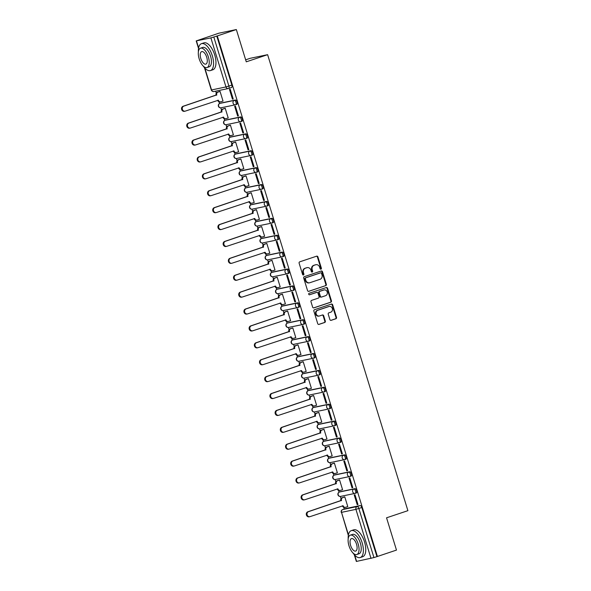 <?xml version="1.0" encoding="UTF-8"?>
<svg xmlns="http://www.w3.org/2000/svg" width="591" height="591" viewBox="0 0 591 591"><rect width="100%" height="100%" fill="white"/><g stroke="black" fill="none" stroke-linecap="round" stroke-linejoin="round"><path stroke-width="0.89" d="M320.965 269.178A0.783 0.694 78.2 0 0 321.393 268.218L317.921 256.922A1.116 0.99 78.2 0 0 316.658 256.169L299.74 261.835A1.116 0.99 78.2 0 0 299.127 263.209L302.599 274.505A0.783 0.694 78.2 0 0 303.914 274.069L303.471 272.606A3.561 3.169 78.2 0 1 305.429 268.196L306.84 267.723A3.561 3.169 78.2 0 1 307.157 267.642A3.561 3.169 78.2 0 1 310.896 270.124L311.339 271.579A0.783 0.694 78.2 0 0 312.654 271.143L312.211 269.681A3.561 3.169 78.2 0 1 314.168 265.27L315.579 264.798A3.561 3.169 78.2 0 1 315.897 264.716A3.561 3.169 78.2 0 1 319.635 267.191L320.078 268.654A0.783 0.694 78.2 0 0 320.965 269.178M320.632 269.193A0.783 0.694 78.2 0 0 320.891 268.321L317.411 257.026A1.116 0.99 78.2 0 0 316.473 256.235M303.153 275.051A0.783 0.694 78.2 0 0 303.412 274.172L302.961 272.71L303.471 272.606M311.893 272.126A0.783 0.694 78.2 0 0 312.151 271.247L311.701 269.784L312.211 269.681M355.324 493.308L356.277 492.99A2.268 1.034 -108.5 0 0 356.329 492.975A2.268 1.034 -108.5 0 0 356.609 490.552A2.268 1.034 -108.5 0 0 354.94 488.661L340.527 491.66A2.268 1.034 -108.5 0 0 340.468 491.675A2.268 1.034 -108.5 0 0 340.416 491.697M350.131 476.412L351.076 476.095A2.268 1.034 -108.5 0 0 351.128 476.08A2.268 1.034 -108.5 0 0 351.409 473.657A2.268 1.034 -108.5 0 0 349.746 471.766L335.326 474.765A2.268 1.034 -108.5 0 0 335.274 474.78A2.268 1.034 -108.5 0 0 335.223 474.802M344.93 459.517L345.875 459.2A2.268 1.034 -108.5 0 0 345.934 459.185A2.268 1.034 -108.5 0 0 346.215 456.762A2.268 1.034 -108.5 0 0 344.546 454.863L330.133 457.87A2.268 1.034 -108.5 0 0 330.074 457.885A2.268 1.034 -108.5 0 0 330.022 457.907M339.736 442.622L340.682 442.304A2.268 1.034 -108.5 0 0 340.734 442.29A2.268 1.034 -108.5 0 0 341.014 439.867A2.268 1.034 -108.5 0 0 339.345 437.968L324.932 440.975A2.268 1.034 -108.5 0 0 324.88 440.989A2.268 1.034 -108.5 0 0 324.828 441.012M334.536 425.727L335.481 425.409A2.268 1.034 -108.5 0 0 335.533 425.394A2.268 1.034 -108.5 0 0 335.814 422.971A2.268 1.034 -108.5 0 0 334.151 421.073L319.731 424.079A2.268 1.034 -108.5 0 0 319.679 424.094A2.268 1.034 -108.5 0 0 319.628 424.109M329.335 408.824L330.288 408.507A2.268 1.034 -108.5 0 0 330.339 408.492A2.268 1.034 -108.5 0 0 330.62 406.076A2.268 1.034 -108.5 0 0 328.951 404.178L314.538 407.177A2.268 1.034 -108.5 0 0 314.478 407.192A2.268 1.034 -108.5 0 0 314.427 407.214M324.141 391.929L325.087 391.611A2.268 1.034 -108.5 0 0 325.139 391.597A2.268 1.034 -108.5 0 0 325.419 389.173A2.268 1.034 -108.5 0 0 323.75 387.282L309.337 390.282A2.268 1.034 -108.5 0 0 309.285 390.296A2.268 1.034 -108.5 0 0 309.233 390.319M318.941 375.034L319.886 374.716A2.268 1.034 -108.5 0 0 319.945 374.701A2.268 1.034 -108.5 0 0 320.219 372.278A2.268 1.034 -108.5 0 0 318.556 370.387L304.136 373.386A2.268 1.034 -108.5 0 0 304.084 373.401A2.268 1.034 -108.5 0 0 304.033 373.423M313.74 358.139L314.693 357.821A2.268 1.034 -108.5 0 0 314.744 357.806A2.268 1.034 -108.5 0 0 315.025 355.383A2.268 1.034 -108.5 0 0 313.356 353.484L298.943 356.491A2.268 1.034 -108.5 0 0 298.883 356.506A2.268 1.034 -108.5 0 0 298.832 356.528M308.546 341.243L309.492 340.926A2.268 1.034 -108.5 0 0 309.544 340.911A2.268 1.034 -108.5 0 0 309.824 338.488A2.268 1.034 -108.5 0 0 308.162 336.589L293.742 339.596A2.268 1.034 -108.5 0 0 293.69 339.611A2.268 1.034 -108.5 0 0 293.638 339.633M303.346 324.348L304.291 324.031A2.268 1.034 -108.5 0 0 304.35 324.016A2.268 1.034 -108.5 0 0 304.631 321.593A2.268 1.034 -108.5 0 0 302.961 319.694L288.548 322.701A2.268 1.034 -108.5 0 0 288.489 322.716A2.268 1.034 -108.5 0 0 288.438 322.73M298.152 307.446L299.098 307.128A2.268 1.034 -108.5 0 0 299.149 307.113A2.268 1.034 -108.5 0 0 299.43 304.697A2.268 1.034 -108.5 0 0 297.761 302.799L283.348 305.798A2.268 1.034 -108.5 0 0 283.296 305.813A2.268 1.034 -108.5 0 0 283.244 305.835M292.951 290.55L293.897 290.233A2.268 1.034 -108.5 0 0 293.949 290.218A2.268 1.034 -108.5 0 0 294.229 287.795A2.268 1.034 -108.5 0 0 292.567 285.904L278.147 288.903A2.268 1.034 -108.5 0 0 278.095 288.918A2.268 1.034 -108.5 0 0 278.043 288.94M287.751 273.655L288.704 273.338A2.268 1.034 -108.5 0 0 288.755 273.323A2.268 1.034 -108.5 0 0 289.036 270.9A2.268 1.034 -108.5 0 0 287.366 269.008L272.953 272.008A2.268 1.034 -108.5 0 0 272.894 272.023A2.268 1.034 -108.5 0 0 272.843 272.045M282.557 256.76L283.503 256.442A2.268 1.034 -108.5 0 0 283.554 256.428A2.268 1.034 -108.5 0 0 283.835 254.004A2.268 1.034 -108.5 0 0 282.166 252.106L267.753 255.113A2.268 1.034 -108.5 0 0 267.701 255.127A2.268 1.034 -108.5 0 0 267.649 255.149M277.356 239.865L278.302 239.547A2.268 1.034 -108.5 0 0 278.361 239.532A2.268 1.034 -108.5 0 0 278.634 237.109A2.268 1.034 -108.5 0 0 276.972 235.211L262.552 238.217A2.268 1.034 -108.5 0 0 262.5 238.232A2.268 1.034 -108.5 0 0 262.448 238.254M272.156 222.97L273.108 222.652A2.268 1.034 -108.5 0 0 273.16 222.637A2.268 1.034 -108.5 0 0 273.441 220.214A2.268 1.034 -108.5 0 0 271.771 218.315L257.358 221.322A2.268 1.034 -108.5 0 0 257.299 221.337A2.268 1.034 -108.5 0 0 257.248 221.352M266.962 206.067L267.908 205.749A2.268 1.034 -108.5 0 0 267.959 205.734A2.268 1.034 -108.5 0 0 268.24 203.319A2.268 1.034 -108.5 0 0 266.578 201.42L252.158 204.42A2.268 1.034 -108.5 0 0 252.106 204.434A2.268 1.034 -108.5 0 0 252.054 204.456M261.761 189.172L262.707 188.854A2.268 1.034 -108.5 0 0 262.766 188.839A2.268 1.034 -108.5 0 0 263.047 186.416A2.268 1.034 -108.5 0 0 261.377 184.525L246.964 187.524A2.268 1.034 -108.5 0 0 246.905 187.539A2.268 1.034 -108.5 0 0 246.853 187.561M256.568 172.276L257.513 171.959A2.268 1.034 -108.5 0 0 257.565 171.944A2.268 1.034 -108.5 0 0 257.846 169.521A2.268 1.034 -108.5 0 0 256.176 167.63L241.763 170.629A2.268 1.034 -108.5 0 0 241.712 170.644A2.268 1.034 -108.5 0 0 241.66 170.666M251.367 155.381L252.313 155.064A2.268 1.034 -108.5 0 0 252.364 155.049A2.268 1.034 -108.5 0 0 252.645 152.626A2.268 1.034 -108.5 0 0 250.983 150.727L236.563 153.734A2.268 1.034 -108.5 0 0 236.511 153.749A2.268 1.034 -108.5 0 0 236.459 153.771M246.166 138.486L247.119 138.168A2.268 1.034 -108.5 0 0 247.171 138.154A2.268 1.034 -108.5 0 0 247.452 135.731A2.268 1.034 -108.5 0 0 245.782 133.832L231.369 136.839A2.268 1.034 -108.5 0 0 231.31 136.853A2.268 1.034 -108.5 0 0 231.258 136.876M240.973 121.591L241.918 121.273A2.268 1.034 -108.5 0 0 241.97 121.258A2.268 1.034 -108.5 0 0 242.251 118.835A2.268 1.034 -108.5 0 0 240.581 116.937L226.168 119.943A2.268 1.034 -108.5 0 0 226.117 119.958A2.268 1.034 -108.5 0 0 226.065 119.973M235.772 104.688L236.718 104.371A2.268 1.034 -108.5 0 0 236.777 104.356A2.268 1.034 -108.5 0 0 237.057 101.94A2.268 1.034 -108.5 0 0 235.388 100.042L220.968 103.041A2.268 1.034 -108.5 0 0 220.916 103.056A2.268 1.034 -108.5 0 0 220.864 103.078M329.889 319.576A1.116 0.99 78.2 0 0 331.159 320.329L335.902 318.741A1.116 0.99 78.2 0 0 336.515 317.36L332.659 304.816A1.116 0.99 78.2 0 0 331.388 304.07L314.471 309.728A1.116 0.99 78.2 0 0 313.858 311.11L317.722 323.654A1.116 0.99 78.2 0 0 318.985 324.4L324.718 322.479A1.116 0.99 78.2 0 0 325.331 321.105L323.683 315.734A1.116 0.99 78.2 0 0 322.413 314.988L319.568 315.941A2.977 2.645 78.2 0 1 317.825 310.253L328.958 306.522A2.977 2.645 78.2 0 1 330.709 312.211L328.855 312.831A1.116 0.99 78.2 0 0 328.241 314.213L329.889 319.576M204.848 68.128L211.556 89.95L225.976 86.943L210.876 37.883L196.205 40.912L218.869 33.192L236.341 29.55L246.27 61.826L267.62 54.682L407.901 510.668L386.551 517.812L396.48 550.088L377.427 556.471L217.289 35.925L213.809 37.026L228.909 86.094A2.268 1.034 71.5 0 1 228.606 88.458A2.268 1.034 71.5 0 1 228.554 88.473A2.268 2.017 78.2 0 1 228.348 88.524A2.268 2.268 0 0 0 228.606 88.458L231.576 87.461A2.268 1.034 71.5 0 1 231.524 87.475L228.658 88.436M236.341 29.55L217.289 35.925M325.73 285.675A1.116 0.99 78.2 0 0 326.343 284.293L322.487 271.749A1.116 0.99 78.2 0 0 321.216 271.003L304.306 276.662A1.116 0.99 78.2 0 0 303.693 278.043L307.549 290.587A1.116 0.99 78.2 0 0 308.812 291.333L325.22 285.778A1.116 0.99 78.2 0 0 325.833 284.404L321.977 271.86A1.116 0.99 78.2 0 0 321.031 271.062M327.569 288.282L331.433 300.826A1.116 0.99 78.2 0 1 330.82 302.208L313.902 307.867A1.116 0.99 78.2 0 1 312.632 307.121L310.984 301.75A1.116 0.99 78.2 0 1 311.597 300.376L318.453 298.078A1.116 0.99 78.2 0 0 319.066 296.697L317.973 293.136A1.116 0.99 78.2 0 0 316.71 292.39L309.566 294.783A0.783 0.694 78.2 0 1 309.108 293.291L326.306 287.536A1.116 0.99 78.2 0 1 327.569 288.282L327.059 288.386L330.923 300.937L331.433 300.826M345.617 508.592A2.268 1.034 71.5 0 1 345.669 508.57A2.268 1.034 71.5 0 1 345.72 508.555L360.141 505.556L357.171 506.546A2.268 1.034 71.5 0 1 358.855 508.504L373.948 557.572L356.351 561.45L354.26 554.654M215.693 91.162L216.284 93.105M218.965 101.815L219.505 103.565M220.812 107.821L221.485 110M224.166 118.71L224.706 120.461M226.013 124.716L226.685 126.895M229.36 135.612L229.899 137.356M231.207 141.611L231.879 143.79M234.561 152.508L235.1 154.258M236.407 158.506L237.08 160.693M239.761 169.403L240.301 171.154M241.608 175.409L242.273 177.588M244.955 186.298L245.494 188.049M246.802 192.304L247.474 194.483M250.156 203.193L250.695 204.944M252.002 209.199L252.675 211.379M255.356 220.088L255.888 221.839M257.203 226.094L257.868 228.274M260.55 236.991L261.089 238.734M262.397 242.99L263.069 245.169M265.751 253.886L266.29 255.637M267.597 259.885L268.27 262.072M270.944 270.781L271.483 272.532M272.791 276.787L273.463 278.967M276.145 287.677L276.684 289.427M277.992 293.683L278.664 295.862M281.346 304.572L281.885 306.323M283.192 310.578L283.857 312.757M286.539 321.467L287.078 323.218M288.386 327.473L289.058 329.652M291.74 338.37L292.279 340.113M293.587 344.368L294.259 346.548M296.941 355.265L297.472 357.016M298.787 361.264L299.452 363.45M302.134 372.16L302.673 373.911M303.981 378.166L304.653 380.345M307.335 389.055L307.874 390.806M309.182 395.061L309.854 397.241M312.528 405.951L313.067 407.701M314.375 411.957L315.047 414.136M317.729 422.846L318.268 424.597M319.576 428.852L320.248 431.031M322.93 439.748L323.469 441.492M324.777 445.747L325.442 447.926M328.123 456.644L328.662 458.394M329.97 462.642L330.642 464.829M333.324 473.539L333.863 475.29M335.171 479.545L335.843 481.724M338.525 490.434L339.057 492.185M340.372 496.44L341.037 498.619M343.718 507.329L344.25 509.05M245.657 59.824L250.148 58.317L267.62 54.682M377.427 556.471L373.948 557.572M210.876 37.883L213.809 37.026M222.511 101.224L223.036 101.113L220.037 91.369L219.291 91.59M232.455 99.155L233.223 98.993L230.224 89.248L229.456 89.404L232.455 99.155L233.194 98.904M237.656 116.05L238.417 115.888L235.417 106.144L234.657 106.299L237.656 116.05L238.395 115.806M227.705 118.119L228.229 118.015L225.23 108.264L224.484 108.485M242.857 132.945L243.618 132.79L240.618 123.039L239.857 123.201L242.857 132.945L243.588 132.702M232.906 135.021L233.43 134.911L230.431 125.159L229.685 125.381M248.05 149.841L248.818 149.686L245.819 139.934L245.051 140.097L248.05 149.841L248.789 149.597M238.107 151.917L238.631 151.806L235.632 142.054L234.886 142.276M253.251 166.736L254.012 166.581L251.012 156.829L250.252 156.992L253.251 166.736L253.99 166.492M243.3 168.812L243.824 168.701L240.825 158.957L240.079 159.171M258.444 183.638L259.213 183.476L256.213 173.732L255.452 173.887L258.444 183.638L259.183 183.387M248.501 185.707L249.025 185.596L246.026 175.852L245.28 176.066M263.645 200.534L264.413 200.371L261.414 190.627L260.646 190.782L263.645 200.534L264.384 200.283M253.702 202.602L254.219 202.491L251.219 192.747L250.481 192.969M268.846 217.429L269.607 217.266L266.607 207.522L265.847 207.677L268.846 217.429L269.585 217.185M258.895 219.497L259.419 219.394L256.42 209.642L255.674 209.864M274.039 234.324L274.808 234.169L271.808 224.417L271.04 224.58L274.039 234.324L274.778 234.08M264.096 236.4L264.62 236.289L261.621 226.538L260.875 226.759M279.24 251.219L280.001 251.064L277.002 241.313L276.241 241.475L279.24 251.219L279.979 250.976M269.289 253.295L269.814 253.184L266.814 243.433L266.068 243.655M284.441 268.115L285.202 267.959L282.202 258.208L281.442 258.37L284.441 268.115L285.172 267.871M274.49 270.19L275.014 270.08L272.015 260.335L271.269 260.55M289.634 285.017L290.403 284.855L287.403 275.111L286.635 275.266L289.634 285.017L290.373 284.766M279.691 287.086L280.215 286.975L277.216 277.231L276.47 277.445M294.835 301.912L295.596 301.75L292.597 292.006L291.836 292.161L294.835 301.912L295.574 301.661M284.884 303.981L285.409 303.87L282.409 294.126L281.663 294.348M300.029 318.808L300.797 318.645L297.798 308.901L297.037 309.056L300.029 318.808L300.767 318.564M290.085 320.876L290.609 320.773L287.61 311.021L286.864 311.243M305.229 335.703L305.998 335.548L302.998 325.796L302.23 325.959L305.229 335.703L305.968 335.459M295.286 337.779L295.803 337.668L292.804 327.916L292.065 328.138M310.43 352.598L311.191 352.443L308.192 342.691L307.431 342.854L310.43 352.598L311.161 352.354M300.479 354.674L301.004 354.563L298.004 344.812L297.258 345.033M315.624 369.493L316.392 369.338L313.393 359.587L312.624 359.749L315.624 369.493L316.362 369.249M305.68 371.569L306.204 371.458L303.205 361.714L302.459 361.928M320.824 386.396L321.585 386.233L318.586 376.489L317.825 376.644L320.824 386.396L321.563 386.145M310.873 388.464L311.398 388.353L308.399 378.609L307.652 378.824M326.025 403.291L326.786 403.128L323.787 393.384L323.026 393.54L326.025 403.291L326.757 403.04M316.074 405.36L316.599 405.249L313.599 395.505L312.853 395.726M331.219 420.186L331.987 420.024L328.988 410.28L328.219 410.435L331.219 420.186L331.957 419.942M321.275 422.255L321.8 422.151L318.8 412.4L318.054 412.621M336.419 437.081L337.18 436.926L334.181 427.175L333.42 427.337L336.419 437.081L337.158 436.838M326.468 439.157L326.993 439.047L323.994 429.295L323.247 429.517M341.613 453.977L342.381 453.822L339.382 444.07L338.621 444.233L341.613 453.977L342.352 453.733M331.669 456.053L332.194 455.942L329.194 446.19L328.448 446.412M346.814 470.872L347.582 470.717L344.583 460.965L343.814 461.128L346.814 470.872L347.552 470.628M336.87 472.948L337.387 472.837L334.388 463.093L333.649 463.307M352.014 487.774L352.775 487.612L349.776 477.868L349.015 478.023L352.014 487.774L352.746 487.523M342.063 489.843L342.588 489.732L339.589 479.988L338.842 480.202M357.208 504.67L357.976 504.507L354.977 494.763L354.208 494.918L357.208 504.67L357.947 504.418M347.264 506.738L347.789 506.627L344.789 496.883L344.043 497.105M376.918 556.574L361.825 507.506A2.268 1.034 -108.5 0 0 360.141 505.556M216.779 36.036L231.871 85.097A2.268 1.034 71.5 0 1 231.576 87.461M315.897 264.716L315.387 264.82A3.561 3.169 78.2 0 0 315.069 264.908L315.579 264.798M311.701 269.784A3.561 3.169 78.2 0 1 313.658 265.374L315.069 264.908M307.157 267.642L306.648 267.745A3.561 3.169 78.2 0 0 306.33 267.834L306.84 267.723M302.961 272.71A3.561 3.169 78.2 0 1 304.919 268.307L306.33 267.834M308.487 291.378L325.22 285.778M321.526 273.36A0.783 0.694 78.2 0 0 320.64 272.835L305.791 277.807A0.783 0.694 78.2 0 0 305.362 278.775L305.843 280.311A3.561 3.169 78.2 0 0 309.573 282.793A3.561 3.169 78.2 0 0 309.891 282.712L320.041 279.314A3.561 3.169 78.2 0 0 322.006 274.904L321.526 273.36M320.278 272.916A0.783 0.694 78.2 0 0 320.13 272.946L320.64 272.835M309.573 282.793L309.063 282.904A3.561 3.169 78.2 0 1 305.333 280.422L304.853 278.878A0.783 0.694 78.2 0 1 305.281 277.91L320.13 272.946M313.577 307.911L330.31 302.311A1.116 0.99 78.2 0 0 330.923 300.937M316.399 292.456A1.116 0.99 78.2 0 0 316.2 292.493L309.292 294.806M325.575 295.692A2.977 2.645 78.2 0 0 323.824 290.004L319.901 291.319A1.116 0.99 78.2 0 0 319.288 292.7L320.381 296.261A1.116 0.99 78.2 0 0 321.652 297.007L325.575 295.692M324.09 289.93L323.58 290.041A2.977 2.645 78.2 0 0 323.314 290.115L323.824 290.004M321.445 297.051L321.142 297.11A1.116 0.99 78.2 0 1 319.871 296.364L318.778 292.804A1.116 0.99 78.2 0 1 319.391 291.422L323.314 290.115M327.059 288.386A1.116 0.99 78.2 0 0 326.121 287.595M329.224 306.448L328.714 306.559A2.977 2.645 78.2 0 0 328.448 306.626L328.958 306.522M319.303 316.008L318.793 316.119A2.977 2.645 78.2 0 1 317.315 310.356L328.448 306.626M318.66 324.444L324.208 322.59A1.116 0.99 78.2 0 0 324.821 321.209L323.174 315.838A1.116 0.99 78.2 0 0 322.228 315.047M330.834 320.374L335.392 318.845A1.116 0.99 78.2 0 0 336.006 317.463L332.149 304.919A1.116 0.99 78.2 0 0 331.204 304.129M220.295 101.881A2.268 2.017 -101.8 0 1 217.71 100.359L217.687 100.271M220.051 91.413L217.99 92.107A2.268 2.017 78.2 0 0 216.742 94.915L183.764 106.136A2.608 2.32 78.2 0 0 185.293 111.115L218.375 100.219A2.268 2.017 78.2 0 0 220.953 101.748L223.014 101.054M184.636 111.256A2.608 2.32 -101.8 0 1 183.099 106.269L216.077 95.048A2.268 2.017 -101.8 0 1 217.325 92.24L217.99 92.107M219.793 91.42L217.325 92.24M216.129 95.21L216.794 95.077M225.489 118.776A2.268 2.017 -101.8 0 1 222.91 117.254L222.881 117.166M225.245 108.316L223.191 109.003A2.268 2.017 78.2 0 0 221.943 111.81L188.957 123.031A2.608 2.32 78.2 0 0 190.494 128.011L223.575 117.114A2.268 2.017 78.2 0 0 226.154 118.643L228.215 117.949M189.829 128.151A2.608 2.32 -101.8 0 1 188.3 123.164L221.278 111.95A2.268 2.017 -101.8 0 1 222.526 109.143L223.191 109.003M224.994 108.316L222.526 109.143M221.33 112.113L221.987 111.972M230.689 135.679A2.268 2.017 -101.8 0 1 228.111 134.15L228.082 134.061M230.446 125.211L228.385 125.898A2.268 2.017 78.2 0 0 227.136 128.705L194.158 139.927A2.608 2.32 78.2 0 0 195.687 144.906L228.769 134.017A2.268 2.017 78.2 0 0 231.354 135.538L233.408 134.851M195.03 145.046A2.608 2.32 -101.8 0 1 193.493 140.067L226.479 128.845A2.268 2.017 -101.8 0 1 227.727 126.038L228.385 125.898M230.187 125.211L227.727 126.038M226.523 129.008L227.188 128.868M203.119 65.956A14.184 6.471 -108.5 0 0 210.462 70.58A14.184 6.471 -108.5 0 0 212.332 55.805A14.184 6.471 -108.5 0 0 201.457 43.682A14.184 6.471 -108.5 0 0 198.377 51.801M210.462 70.58L212.856 69.775A14.184 6.471 -108.5 0 0 214.725 55.007A14.184 6.471 -108.5 0 0 203.851 42.884L201.457 43.682M200.519 48.189L202.72 47.45A10.21 4.654 71.5 0 1 210.551 56.175A10.21 4.654 71.5 0 1 209.207 66.813L207.005 67.551A10.21 4.654 -108.5 0 0 208.342 56.913A10.21 4.654 -108.5 0 0 200.519 48.189A10.21 4.654 -108.5 0 0 199.174 58.827A10.21 4.654 -108.5 0 0 207.005 67.551M206.717 57.253A6.582 2.999 -108.5 0 0 201.671 51.631A6.582 2.999 -108.5 0 0 200.807 58.487A6.582 2.999 -108.5 0 0 205.853 64.109A6.582 2.999 -108.5 0 0 206.717 57.253M352.923 552.917A14.184 6.471 -108.5 0 0 360.274 557.542A14.184 6.471 -108.5 0 0 362.143 542.767A14.184 6.471 -108.5 0 0 351.268 530.652A14.184 6.471 -108.5 0 0 348.188 538.763M360.274 557.542L362.667 556.744A14.184 6.471 -108.5 0 0 364.536 541.969A14.184 6.471 -108.5 0 0 353.662 529.846L351.268 530.652M350.33 535.15L352.531 534.412A10.21 4.654 71.5 0 1 360.355 543.144A10.21 4.654 71.5 0 1 359.018 553.782L356.809 554.513A10.21 4.654 -108.5 0 0 358.153 543.875A10.21 4.654 -108.5 0 0 350.33 535.15A10.21 4.654 -108.5 0 0 348.986 545.788A10.21 4.654 -108.5 0 0 356.809 554.513M356.528 544.215A6.582 2.999 -108.5 0 0 351.482 538.593A6.582 2.999 -108.5 0 0 350.618 545.449A6.582 2.999 -108.5 0 0 355.656 551.071A6.582 2.999 -108.5 0 0 356.528 544.215M235.89 152.574A2.268 2.017 -101.8 0 1 233.305 151.045L233.282 150.964M235.646 142.106L233.585 142.793A2.268 2.017 78.2 0 0 232.337 145.6L199.359 156.822A2.608 2.32 78.2 0 0 200.888 161.808L233.97 150.912A2.268 2.017 78.2 0 0 236.548 152.434L238.609 151.747M200.223 161.941A2.608 2.32 -101.8 0 1 198.694 156.962L231.672 145.741A2.268 2.017 -101.8 0 1 232.92 142.933L233.585 142.793M235.388 142.106L232.92 142.933M231.724 145.903L232.389 145.763M241.084 169.469A2.268 2.017 -101.8 0 1 238.505 167.947L238.476 167.859M240.84 159.001L238.779 159.688A2.268 2.017 78.2 0 0 237.53 162.495L204.552 173.717A2.608 2.32 78.2 0 0 206.089 178.704L239.163 167.807A2.268 2.017 78.2 0 0 241.749 169.329L243.81 168.642M205.424 178.837A2.608 2.32 -101.8 0 1 203.895 173.857L236.873 162.636A2.268 2.017 -101.8 0 1 238.121 159.829L238.779 159.688M240.589 159.001L238.121 159.829M236.925 162.798L237.582 162.658M246.284 186.364A2.268 2.017 -101.8 0 1 243.699 184.843L243.677 184.754M246.041 175.896L243.98 176.591A2.268 2.017 78.2 0 0 242.731 179.398L209.753 190.612A2.608 2.32 78.2 0 0 211.282 195.599L244.364 184.702A2.268 2.017 78.2 0 0 246.942 186.224L249.003 185.537M210.625 195.739A2.608 2.32 -101.8 0 1 209.088 190.753L242.066 179.531A2.268 2.017 -101.8 0 1 243.315 176.724L243.98 176.591M245.782 175.904L243.315 176.724M242.118 179.694L242.783 179.561M251.478 203.26A2.268 2.017 -101.8 0 1 248.9 201.738L248.87 201.649M251.234 192.792L249.18 193.486A2.268 2.017 78.2 0 0 247.932 196.293L214.947 207.515A2.608 2.32 78.2 0 0 216.483 212.494L249.565 201.597A2.268 2.017 78.2 0 0 252.143 203.127L254.204 202.432M215.818 212.634A2.608 2.32 -101.8 0 1 214.289 207.648L247.267 196.426A2.268 2.017 -101.8 0 1 248.516 193.619L249.18 193.486M250.983 192.799L248.516 193.619M247.319 196.589L247.976 196.456M256.679 220.155A2.268 2.017 -101.8 0 1 254.1 218.633L254.071 218.544M256.435 209.694L254.374 210.381A2.268 2.017 78.2 0 0 253.125 213.188L220.148 224.41A2.608 2.32 78.2 0 0 221.684 229.389L254.758 218.493A2.268 2.017 78.2 0 0 257.344 220.022L259.405 219.327M221.019 229.53A2.608 2.32 -101.8 0 1 219.483 224.543L252.468 213.329A2.268 2.017 -101.8 0 1 253.716 210.522L254.374 210.381M256.176 209.694L253.716 210.522M252.512 213.491L253.177 213.351M261.879 237.057A2.268 2.017 -101.8 0 1 259.294 235.528L259.272 235.44M261.636 226.589L259.575 227.276A2.268 2.017 78.2 0 0 258.326 230.084L225.348 241.305A2.608 2.32 78.2 0 0 226.878 246.284L259.959 235.395A2.268 2.017 78.2 0 0 262.537 236.917L264.598 236.23M226.22 246.425A2.608 2.32 -101.8 0 1 224.683 241.446L257.661 230.224A2.268 2.017 -101.8 0 1 258.91 227.417L259.575 227.276M261.377 226.589L258.91 227.417M257.713 230.387L258.378 230.246M267.073 253.953A2.268 2.017 -101.8 0 1 264.495 252.423L264.465 252.342M266.829 243.485L264.775 244.172A2.268 2.017 78.2 0 0 263.527 246.979L230.542 258.201A2.608 2.32 78.2 0 0 232.078 263.187L265.16 252.291A2.268 2.017 78.2 0 0 267.738 253.812L269.799 253.125M231.413 263.32A2.608 2.32 -101.8 0 1 229.884 258.341L262.862 247.119A2.268 2.017 -101.8 0 1 264.111 244.312L264.775 244.172M266.578 243.485L264.111 244.312M262.914 247.282L263.571 247.141M272.274 270.848A2.268 2.017 -101.8 0 1 269.695 269.326L269.666 269.237M272.03 260.38L269.969 261.067A2.268 2.017 78.2 0 0 268.72 263.874L235.743 275.096A2.608 2.32 78.2 0 0 237.272 280.082L270.353 269.186A2.268 2.017 78.2 0 0 272.939 270.708L274.992 270.021M236.614 280.215A2.608 2.32 -101.8 0 1 235.078 275.236L268.063 264.014A2.268 2.017 -101.8 0 1 269.311 261.207L269.969 261.067M271.771 260.38L269.311 261.207M268.107 264.177L268.772 264.037M277.475 287.743A2.268 2.017 -101.8 0 1 274.889 286.221L274.867 286.133M277.231 277.275L275.17 277.969A2.268 2.017 78.2 0 0 273.921 280.777L240.943 291.991A2.608 2.32 78.2 0 0 242.473 296.978L275.554 286.081A2.268 2.017 78.2 0 0 278.132 287.603L280.193 286.916M241.808 297.118A2.608 2.32 -101.8 0 1 240.278 292.131L273.256 280.91A2.268 2.017 -101.8 0 1 274.505 278.102L275.17 277.969M276.972 277.282L274.505 278.102M273.308 281.072L273.973 280.939M282.668 304.638A2.268 2.017 -101.8 0 1 280.09 303.117L280.06 303.028M282.424 294.17L280.363 294.865A2.268 2.017 78.2 0 0 279.115 297.672L246.137 308.894A2.608 2.32 78.2 0 0 247.673 313.873L280.747 302.976A2.268 2.017 78.2 0 0 283.333 304.505L285.394 303.811M247.008 314.013A2.608 2.32 -101.8 0 1 245.479 309.027L278.457 297.805A2.268 2.017 -101.8 0 1 279.706 294.998L280.363 294.865M282.173 294.178L279.706 294.998M278.509 297.967L279.166 297.834M287.869 321.534A2.268 2.017 -101.8 0 1 285.283 320.012L285.261 319.923M287.625 311.073L285.564 311.76A2.268 2.017 78.2 0 0 284.315 314.567L251.338 325.789A2.608 2.32 78.2 0 0 252.867 330.768L285.948 319.871A2.268 2.017 78.2 0 0 288.526 321.401L290.587 320.706M252.209 330.908A2.608 2.32 -101.8 0 1 250.673 325.922L283.65 314.707A2.268 2.017 -101.8 0 1 284.899 311.9L285.564 311.76M287.366 311.073L284.899 311.9M283.702 314.87L284.367 314.73M293.062 338.436A2.268 2.017 -101.8 0 1 290.484 336.907L290.454 336.818M292.818 327.968L290.765 328.655A2.268 2.017 78.2 0 0 289.516 331.462L256.531 342.684A2.608 2.32 78.2 0 0 258.068 347.663L291.149 336.774A2.268 2.017 78.2 0 0 293.727 338.296L295.788 337.609M257.403 347.804A2.608 2.32 -101.8 0 1 255.873 342.824L288.851 331.603A2.268 2.017 -101.8 0 1 290.1 328.795L290.765 328.655M292.567 327.968L290.1 328.795M288.903 331.765L289.56 331.625M298.263 355.331A2.268 2.017 -101.8 0 1 295.685 353.802L295.655 353.721M298.019 344.863L295.958 345.55A2.268 2.017 78.2 0 0 294.71 348.358L261.732 359.579A2.608 2.32 78.2 0 0 263.268 364.566L296.342 353.669A2.268 2.017 78.2 0 0 298.928 355.191L300.989 354.504M262.603 364.699A2.608 2.32 -101.8 0 1 261.067 359.72L294.052 348.498A2.268 2.017 -101.8 0 1 295.301 345.691L295.958 345.55M297.761 344.863L295.301 345.691M294.096 348.66L294.761 348.52M303.464 372.227A2.268 2.017 -101.8 0 1 300.878 370.705L300.856 370.616M303.22 361.758L301.159 362.446A2.268 2.017 78.2 0 0 299.91 365.253L266.933 376.474A2.608 2.32 78.2 0 0 268.462 381.461L301.543 370.564A2.268 2.017 78.2 0 0 304.121 372.086L306.182 371.399M267.804 381.594A2.608 2.32 -101.8 0 1 266.268 376.615L299.245 365.393A2.268 2.017 -101.8 0 1 300.494 362.586L301.159 362.446M302.961 361.758L300.494 362.586M299.297 365.556L299.962 365.415M308.657 389.122A2.268 2.017 -101.8 0 1 306.079 387.6L306.049 387.511M308.413 378.654L306.36 379.348A2.268 2.017 78.2 0 0 305.111 382.155L272.126 393.37A2.608 2.32 78.2 0 0 273.663 398.356L306.744 387.46A2.268 2.017 78.2 0 0 309.322 388.981L311.383 388.294M272.998 398.497A2.608 2.32 -101.8 0 1 271.468 393.51L304.446 382.288A2.268 2.017 -101.8 0 1 305.695 379.481L306.36 379.348M308.162 378.661L305.695 379.481M304.498 382.451L305.155 382.318M313.858 406.017A2.268 2.017 -101.8 0 1 311.28 404.495L311.25 404.407M313.614 395.549L311.553 396.243A2.268 2.017 78.2 0 0 310.305 399.051L277.327 410.272A2.608 2.32 78.2 0 0 278.856 415.251L311.937 404.355A2.268 2.017 78.2 0 0 314.523 405.884L316.577 405.19M278.198 415.392A2.608 2.32 -101.8 0 1 276.662 410.405L309.647 399.184A2.268 2.017 -101.8 0 1 310.896 396.376L311.553 396.243M313.356 395.556L310.896 396.376M309.691 399.346L310.356 399.213M319.059 422.912A2.268 2.017 -101.8 0 1 316.473 421.39L316.451 421.302M318.815 412.452L316.754 413.139A2.268 2.017 78.2 0 0 315.505 415.946L282.528 427.167A2.608 2.32 78.2 0 0 284.057 432.147L317.138 421.25A2.268 2.017 78.2 0 0 319.716 422.779L321.777 422.085M283.392 432.287A2.608 2.32 -101.8 0 1 281.863 427.3L314.84 416.086A2.268 2.017 -101.8 0 1 316.089 413.279L316.754 413.139M318.556 412.452L316.089 413.279M314.892 416.249L315.557 416.108M324.252 439.815A2.268 2.017 -101.8 0 1 321.674 438.286L321.644 438.197M324.008 429.347L321.947 430.034A2.268 2.017 78.2 0 0 320.699 432.841L287.721 444.063A2.608 2.32 78.2 0 0 289.258 449.042L322.331 438.153A2.268 2.017 78.2 0 0 324.917 439.674L326.978 438.987M288.593 449.182A2.608 2.32 -101.8 0 1 287.063 444.203L320.041 432.981A2.268 2.017 -101.8 0 1 321.29 430.174L321.947 430.034M323.757 429.347L321.29 430.174M320.093 433.144L320.75 433.004M329.453 456.71A2.268 2.017 -101.8 0 1 326.867 455.181L326.845 455.1M329.209 446.242L327.148 446.929A2.268 2.017 78.2 0 0 325.9 449.736L292.922 460.958A2.608 2.32 78.2 0 0 294.451 465.944L327.532 455.048A2.268 2.017 78.2 0 0 330.11 456.57L332.172 455.883M293.793 466.077A2.608 2.32 -101.8 0 1 292.257 461.098L325.235 449.877A2.268 2.017 -101.8 0 1 326.483 447.069L327.148 446.929M328.951 446.242L326.483 447.069M325.286 450.039L325.951 449.899M334.646 473.605A2.268 2.017 -101.8 0 1 332.068 472.083L332.039 471.995M334.403 463.137L332.349 463.824A2.268 2.017 78.2 0 0 331.1 466.631L298.115 477.853A2.608 2.32 78.2 0 0 299.652 482.84L332.733 471.943A2.268 2.017 78.2 0 0 335.311 473.465L337.372 472.778M298.987 482.973A2.608 2.32 -101.8 0 1 297.458 477.993L330.435 466.772A2.268 2.017 -101.8 0 1 331.684 463.965L332.349 463.824M334.151 463.137L331.684 463.965M330.487 466.934L331.145 466.794M339.847 490.5A2.268 2.017 -101.8 0 1 337.269 488.979L337.239 488.89M339.603 480.032L337.542 480.727A2.268 2.017 78.2 0 0 336.294 483.534L303.316 494.748A2.608 2.32 78.2 0 0 304.853 499.735L337.926 488.838A2.268 2.017 78.2 0 0 340.512 490.36L342.573 489.673M304.188 499.875A2.608 2.32 -101.8 0 1 302.651 494.889L335.636 483.667A2.268 2.017 -101.8 0 1 336.885 480.86L337.542 480.727M339.345 480.04L336.885 480.86M335.681 483.83L336.345 483.697M345.048 507.396A2.268 2.017 -101.8 0 1 342.462 505.874L342.44 505.785M344.804 496.928L342.743 497.622A2.268 2.017 78.2 0 0 341.495 500.429L308.517 511.651A2.608 2.32 78.2 0 0 310.046 516.63L343.127 505.733A2.268 2.017 78.2 0 0 345.705 507.263L347.767 506.568M309.389 516.77A2.608 2.32 -101.8 0 1 307.852 511.784L340.83 500.562A2.268 2.017 -101.8 0 1 342.078 497.755L342.743 497.622M344.546 496.935L342.078 497.755M340.881 500.725L341.546 500.592M320.891 268.321L321.393 268.218M303.412 274.172L303.914 274.069M312.151 271.247L312.654 271.143M339.33 492.067A2.268 1.034 71.5 0 1 339.419 492.03A2.268 1.034 71.5 0 1 339.47 492.015L353.891 489.016A2.268 1.034 71.5 0 1 355.553 490.907A2.268 1.034 71.5 0 1 355.272 493.33A2.268 1.034 71.5 0 1 355.221 493.345A2.268 2.017 -101.8 0 1 353.891 489.016L354.94 488.661M340.527 491.66L339.47 492.015A2.268 2.017 78.2 0 0 338.222 494.822A2.268 2.017 -101.8 0 0 340.808 496.344M334.129 475.171A2.268 1.034 71.5 0 1 334.218 475.134A2.268 1.034 71.5 0 1 334.277 475.12L348.69 472.113A2.268 1.034 71.5 0 1 350.36 474.012A2.268 1.034 71.5 0 1 350.079 476.435A2.268 1.034 71.5 0 1 350.02 476.449A2.268 2.017 -101.8 0 1 348.69 472.113L349.746 471.766M335.326 474.765L334.277 475.12A2.268 2.017 78.2 0 0 333.029 477.927A2.268 2.017 -101.8 0 0 335.607 479.449M328.936 458.276A2.268 1.034 71.5 0 1 329.024 458.239A2.268 1.034 71.5 0 1 329.076 458.224L343.489 455.218A2.268 1.034 71.5 0 1 345.159 457.116A2.268 1.034 71.5 0 1 344.878 459.539A2.268 1.034 71.5 0 1 344.826 459.554A2.268 2.017 -101.8 0 1 343.489 455.218L344.546 454.863M330.133 457.87L329.076 458.224A2.268 2.017 78.2 0 0 327.828 461.032A2.268 2.017 -101.8 0 0 330.406 462.554M323.735 441.381A2.268 1.034 71.5 0 1 323.824 441.337A2.268 1.034 71.5 0 1 323.875 441.322L338.296 438.323A2.268 1.034 71.5 0 1 339.958 440.221A2.268 1.034 71.5 0 1 339.685 442.644A2.268 1.034 71.5 0 1 339.626 442.652A2.268 2.017 -101.8 0 1 338.296 438.323L339.345 437.968M324.932 440.975L323.875 441.322A2.268 2.017 78.2 0 0 322.627 444.129A2.268 2.017 -101.8 0 0 325.213 445.658M318.542 424.486A2.268 1.034 71.5 0 1 318.623 424.441A2.268 1.034 71.5 0 1 318.682 424.427L333.095 421.427A2.268 1.034 71.5 0 1 334.765 423.319A2.268 1.034 71.5 0 1 334.484 425.742A2.268 1.034 71.5 0 1 334.432 425.756A2.268 2.017 -101.8 0 1 333.095 421.427L334.151 421.073M319.731 424.079L318.682 424.427A2.268 2.017 78.2 0 0 317.433 427.234A2.268 2.017 -101.8 0 0 320.012 428.763M313.341 407.583A2.268 1.034 71.5 0 1 313.429 407.546A2.268 1.034 71.5 0 1 313.481 407.531L327.902 404.532A2.268 1.034 71.5 0 1 329.564 406.423A2.268 1.034 71.5 0 1 329.283 408.846A2.268 1.034 71.5 0 1 329.231 408.861A2.268 2.017 -101.8 0 1 327.902 404.532L328.951 404.178M314.538 407.177L313.481 407.531A2.268 2.017 78.2 0 0 312.233 410.339A2.268 2.017 -101.8 0 0 314.818 411.868M308.14 390.688A2.268 1.034 71.5 0 1 308.229 390.651A2.268 1.034 71.5 0 1 308.28 390.636L322.701 387.637A2.268 1.034 71.5 0 1 324.37 389.528A2.268 1.034 71.5 0 1 324.09 391.951A2.268 1.034 71.5 0 1 324.031 391.966A2.268 2.017 -101.8 0 1 322.701 387.637L323.75 387.282M309.337 390.282L308.28 390.636A2.268 2.017 78.2 0 0 307.032 393.443A2.268 2.017 -101.8 0 0 309.618 394.965M302.947 373.793A2.268 1.034 71.5 0 1 303.035 373.756A2.268 1.034 71.5 0 1 303.087 373.741L317.5 370.734A2.268 1.034 71.5 0 1 319.17 372.633A2.268 1.034 71.5 0 1 318.889 375.056A2.268 1.034 71.5 0 1 318.837 375.071A2.268 2.017 -101.8 0 1 317.5 370.734L318.556 370.387M304.136 373.386L303.087 373.741A2.268 2.017 78.2 0 0 301.838 376.548A2.268 2.017 -101.8 0 0 304.417 378.07M297.746 356.898A2.268 1.034 71.5 0 1 297.834 356.861A2.268 1.034 71.5 0 1 297.886 356.846L312.307 353.839A2.268 1.034 71.5 0 1 313.969 355.738A2.268 1.034 71.5 0 1 313.688 358.161A2.268 1.034 71.5 0 1 313.636 358.176A2.268 2.017 -101.8 0 1 312.307 353.839L313.356 353.484M298.943 356.491L297.886 356.846A2.268 2.017 78.2 0 0 296.638 359.653A2.268 2.017 -101.8 0 0 299.223 361.175M292.545 340.002A2.268 1.034 71.5 0 1 292.634 339.958A2.268 1.034 71.5 0 1 292.693 339.943L307.106 336.944A2.268 1.034 71.5 0 1 308.775 338.842A2.268 1.034 71.5 0 1 308.495 341.266A2.268 1.034 71.5 0 1 308.436 341.273A2.268 2.017 -101.8 0 1 307.106 336.944L308.162 336.589M293.742 339.596L292.693 339.943A2.268 2.017 78.2 0 0 291.444 342.75A2.268 2.017 -101.8 0 0 294.022 344.28M287.352 323.107A2.268 1.034 71.5 0 1 287.44 323.063A2.268 1.034 71.5 0 1 287.492 323.048L301.905 320.049A2.268 1.034 71.5 0 1 303.575 321.94A2.268 1.034 71.5 0 1 303.294 324.363A2.268 1.034 71.5 0 1 303.242 324.378A2.268 2.017 -101.8 0 1 301.905 320.049L302.961 319.694M288.548 322.701L287.492 323.048A2.268 2.017 78.2 0 0 286.243 325.855A2.268 2.017 -101.8 0 0 288.822 327.384M282.151 306.204A2.268 1.034 71.5 0 1 282.239 306.168A2.268 1.034 71.5 0 1 282.291 306.153L296.712 303.153A2.268 1.034 71.5 0 1 298.374 305.045A2.268 1.034 71.5 0 1 298.1 307.468A2.268 1.034 71.5 0 1 298.041 307.483A2.268 2.017 -101.8 0 1 296.712 303.153L297.761 302.799M283.348 305.798L282.291 306.153A2.268 2.017 78.2 0 0 281.043 308.96A2.268 2.017 -101.8 0 0 283.628 310.489M276.957 289.309A2.268 1.034 71.5 0 1 277.039 289.272A2.268 1.034 71.5 0 1 277.098 289.258L291.511 286.258A2.268 1.034 71.5 0 1 293.18 288.149A2.268 1.034 71.5 0 1 292.9 290.573A2.268 1.034 71.5 0 1 292.848 290.587A2.268 2.017 -101.8 0 1 291.511 286.258L292.567 285.904M278.147 288.903L277.098 289.258A2.268 2.017 78.2 0 0 275.849 292.065A2.268 2.017 -101.8 0 0 278.427 293.587M271.757 272.414A2.268 1.034 71.5 0 1 271.845 272.377A2.268 1.034 71.5 0 1 271.897 272.362L286.317 269.356A2.268 1.034 71.5 0 1 287.98 271.254A2.268 1.034 71.5 0 1 287.699 273.677A2.268 1.034 71.5 0 1 287.647 273.692A2.268 2.017 -101.8 0 1 286.317 269.356L287.366 269.008M272.953 272.008L271.897 272.362A2.268 2.017 78.2 0 0 270.648 275.17A2.268 2.017 -101.8 0 0 273.234 276.691M266.556 255.519A2.268 1.034 71.5 0 1 266.644 255.482A2.268 1.034 71.5 0 1 266.696 255.467L281.117 252.46A2.268 1.034 71.5 0 1 282.786 254.359A2.268 1.034 71.5 0 1 282.505 256.782A2.268 1.034 71.5 0 1 282.446 256.797A2.268 2.017 -101.8 0 1 281.117 252.46L282.166 252.106M267.753 255.113L266.696 255.467A2.268 2.017 78.2 0 0 265.455 258.274A2.268 2.017 -101.8 0 0 268.033 259.796M261.362 238.624A2.268 1.034 71.5 0 1 261.451 238.579A2.268 1.034 71.5 0 1 261.503 238.565L275.916 235.565A2.268 1.034 71.5 0 1 277.585 237.464A2.268 1.034 71.5 0 1 277.305 239.887A2.268 1.034 71.5 0 1 277.253 239.894A2.268 2.017 -101.8 0 1 275.916 235.565L276.972 235.211M262.552 238.217L261.503 238.565A2.268 2.017 78.2 0 0 260.254 241.372A2.268 2.017 -101.8 0 0 262.832 242.901M256.162 221.728A2.268 1.034 71.5 0 1 256.25 221.684A2.268 1.034 71.5 0 1 256.302 221.669L270.722 218.67A2.268 1.034 71.5 0 1 272.385 220.561A2.268 1.034 71.5 0 1 272.104 222.984A2.268 1.034 71.5 0 1 272.052 222.999A2.268 2.017 -101.8 0 1 270.722 218.67L271.771 218.315M257.358 221.322L256.302 221.669A2.268 2.017 78.2 0 0 255.053 224.477A2.268 2.017 -101.8 0 0 257.639 226.006M250.968 204.826A2.268 1.034 71.5 0 1 251.049 204.789A2.268 1.034 71.5 0 1 251.109 204.774L265.522 201.775A2.268 1.034 71.5 0 1 267.191 203.666A2.268 1.034 71.5 0 1 266.91 206.089A2.268 1.034 71.5 0 1 266.851 206.104A2.268 2.017 -101.8 0 1 265.522 201.775L266.578 201.42M252.158 204.42L251.109 204.774A2.268 2.017 78.2 0 0 249.86 207.581A2.268 2.017 -101.8 0 0 252.438 209.111M245.767 187.931A2.268 1.034 71.5 0 1 245.856 187.894A2.268 1.034 71.5 0 1 245.908 187.879L260.321 184.88A2.268 1.034 71.5 0 1 261.99 186.771A2.268 1.034 71.5 0 1 261.71 189.194A2.268 1.034 71.5 0 1 261.658 189.209A2.268 2.017 -101.8 0 1 260.321 184.88L261.377 184.525M246.964 187.524L245.908 187.879A2.268 2.017 78.2 0 0 244.659 190.686A2.268 2.017 -101.8 0 0 247.237 192.208M240.567 171.035A2.268 1.034 71.5 0 1 240.655 170.998A2.268 1.034 71.5 0 1 240.707 170.984L255.127 167.977A2.268 1.034 71.5 0 1 256.79 169.876A2.268 1.034 71.5 0 1 256.516 172.299A2.268 1.034 71.5 0 1 256.457 172.313A2.268 2.017 -101.8 0 1 255.127 167.977L256.176 167.63M241.763 170.629L240.707 170.984A2.268 2.017 78.2 0 0 239.458 173.791A2.268 2.017 -101.8 0 0 242.044 175.313M235.373 154.14A2.268 1.034 71.5 0 1 235.454 154.103A2.268 1.034 71.5 0 1 235.514 154.088L249.927 151.082A2.268 1.034 71.5 0 1 251.596 152.98A2.268 1.034 71.5 0 1 251.315 155.403A2.268 1.034 71.5 0 1 251.264 155.418A2.268 2.017 -101.8 0 1 249.927 151.082L250.983 150.727M236.563 153.734L235.514 154.088A2.268 2.017 78.2 0 0 234.265 156.896A2.268 2.017 -101.8 0 0 236.843 158.418M230.172 137.245A2.268 1.034 71.5 0 1 230.261 137.201A2.268 1.034 71.5 0 1 230.313 137.186L244.733 134.187A2.268 1.034 71.5 0 1 246.395 136.085A2.268 1.034 71.5 0 1 246.115 138.508A2.268 1.034 71.5 0 1 246.063 138.516A2.268 2.017 -101.8 0 1 244.733 134.187L245.782 133.832M231.369 136.839L230.313 137.186A2.268 2.017 78.2 0 0 229.064 139.993A2.268 2.017 -101.8 0 0 231.65 141.522M224.972 120.35A2.268 1.034 71.5 0 1 225.06 120.305A2.268 1.034 71.5 0 1 225.112 120.291L239.532 117.291A2.268 1.034 71.5 0 1 241.202 119.183A2.268 1.034 71.5 0 1 240.921 121.606A2.268 1.034 71.5 0 1 240.862 121.62A2.268 2.017 -101.8 0 1 239.532 117.291L240.581 116.937M226.168 119.943L225.112 120.291A2.268 2.017 78.2 0 0 223.871 123.098A2.268 2.017 -101.8 0 0 226.449 124.627M219.778 103.447A2.268 1.034 71.5 0 1 219.867 103.41A2.268 1.034 71.5 0 1 219.918 103.395L234.332 100.396A2.268 1.034 71.5 0 1 236.001 102.287A2.268 1.034 71.5 0 1 235.72 104.71A2.268 1.034 71.5 0 1 235.669 104.725A2.268 2.017 -101.8 0 1 234.332 100.396L235.388 100.042M220.968 103.041L219.918 103.395A2.268 2.017 78.2 0 0 218.67 106.203A2.268 2.017 -101.8 0 0 221.248 107.732M345.72 508.555L342.758 509.553L357.171 506.546A2.268 2.017 -101.8 0 0 355.922 509.353L341.509 512.36L348.431 534.862M354.652 555.097L356.602 561.42M371.015 558.421L355.922 509.353L361.825 507.506M196.463 40.882L198.62 47.893M231.871 85.097L225.976 86.943A2.268 2.017 78.2 0 0 228.348 88.524L213.935 91.531A2.268 2.017 78.2 0 1 211.556 89.95L211.305 89.972A2.268 2.268 0 0 0 213.935 91.531M342.617 509.605A2.268 1.034 71.5 0 1 342.699 509.568A2.268 1.034 71.5 0 1 342.758 509.553A2.268 2.017 -101.8 0 0 341.509 512.36L348.335 535.402M313.658 265.374L314.168 265.27M304.919 268.307L305.429 268.196M317.411 257.026L317.921 256.922M321.977 271.86L322.487 271.749M325.833 284.404L326.343 284.293M305.281 277.91L305.791 277.807M304.853 278.878L305.362 278.775M305.333 280.422L305.843 280.311M330.31 302.311L330.82 302.208M316.2 292.493L316.71 292.39M319.391 291.422L319.901 291.319M318.778 292.804L319.288 292.7M319.871 296.364L320.381 296.261M317.315 310.356L317.825 310.253M323.174 315.838L323.683 315.734M324.821 321.209L325.331 321.105M324.208 322.59L324.718 322.479M332.149 304.919L332.659 304.816M336.006 317.463L336.515 317.36M335.392 318.845L335.902 318.741M217.71 100.359L218.375 100.219M216.077 95.048L216.742 94.915M183.099 106.269L183.764 106.136M222.91 117.254L223.575 117.114M221.278 111.95L221.943 111.81M188.3 123.164L188.957 123.031M228.111 134.15L228.769 134.017M226.479 128.845L227.136 128.705M193.493 140.067L194.158 139.927M233.305 151.045L233.97 150.912M231.672 145.741L232.337 145.6M198.694 156.962L199.359 156.822M238.505 167.947L239.163 167.807M236.873 162.636L237.53 162.495M203.895 173.857L204.552 173.717M243.699 184.843L244.364 184.702M242.066 179.531L242.731 179.398M209.088 190.753L209.753 190.612M248.9 201.738L249.565 201.597M247.267 196.426L247.932 196.293M214.289 207.648L214.947 207.515M254.1 218.633L254.758 218.493M252.468 213.329L253.125 213.188M219.483 224.543L220.148 224.41M259.294 235.528L259.959 235.395M257.661 230.224L258.326 230.084M224.683 241.446L225.348 241.305M264.495 252.423L265.16 252.291M262.862 247.119L263.527 246.979M229.884 258.341L230.542 258.201M269.695 269.326L270.353 269.186M268.063 264.014L268.72 263.874M235.078 275.236L235.743 275.096M274.889 286.221L275.554 286.081M273.256 280.91L273.921 280.777M240.278 292.131L240.943 291.991M280.09 303.117L280.747 302.976M278.457 297.805L279.115 297.672M245.479 309.027L246.137 308.894M285.283 320.012L285.948 319.871M283.65 314.707L284.315 314.567M250.673 325.922L251.338 325.789M290.484 336.907L291.149 336.774M288.851 331.603L289.516 331.462M255.873 342.824L256.531 342.684M295.685 353.802L296.342 353.669M294.052 348.498L294.71 348.358M261.067 359.72L261.732 359.579M300.878 370.705L301.543 370.564M299.245 365.393L299.91 365.253M266.268 376.615L266.933 376.474M306.079 387.6L306.744 387.46M304.446 382.288L305.111 382.155M271.468 393.51L272.126 393.37M311.28 404.495L311.937 404.355M309.647 399.184L310.305 399.051M276.662 410.405L277.327 410.272M316.473 421.39L317.138 421.25M314.84 416.086L315.505 415.946M281.863 427.3L282.528 427.167M321.674 438.286L322.331 438.153M320.041 432.981L320.699 432.841M287.063 444.203L287.721 444.063M326.867 455.181L327.532 455.048M325.235 449.877L325.9 449.736M292.257 461.098L292.922 460.958M332.068 472.083L332.733 471.943M330.435 466.772L331.1 466.631M297.458 477.993L298.115 477.853M337.269 488.979L337.926 488.838M335.636 483.667L336.294 483.534M302.651 494.889L303.316 494.748M342.462 505.874L343.127 505.733M340.83 500.562L341.495 500.429M307.852 511.784L308.517 511.651M340.468 491.675L339.419 492.03A2.268 2.268 0 0 0 337.949 494.77A2.268 2.268 0 0 0 340.601 496.403L355.021 493.396A2.268 2.268 0 0 0 355.272 493.33L356.329 492.975M335.274 474.78L334.218 475.134A2.268 2.268 0 0 0 332.748 477.875A2.268 2.268 0 0 0 335.4 479.508L349.82 476.501A2.268 2.268 0 0 0 350.079 476.435L351.128 476.08M330.074 457.885L329.024 458.239A2.268 2.268 0 0 0 327.554 460.98A2.268 2.268 0 0 0 330.206 462.613L344.619 459.606A2.268 2.268 0 0 0 344.878 459.539L345.934 459.185M324.88 440.989L323.824 441.337A2.268 2.268 0 0 0 322.354 444.085A2.268 2.268 0 0 0 325.006 445.71L339.426 442.711A2.268 2.268 0 0 0 339.685 442.644L340.734 442.29M319.679 424.094L318.623 424.441A2.268 2.268 0 0 0 317.153 427.19A2.268 2.268 0 0 0 319.812 428.815L334.225 425.815A2.268 2.268 0 0 0 334.484 425.742L335.533 425.394M314.478 407.192L313.429 407.546A2.268 2.268 0 0 0 311.959 410.294A2.268 2.268 0 0 0 314.611 411.92L329.024 408.92A2.268 2.268 0 0 0 329.283 408.846L330.339 408.492M309.285 390.296L308.229 390.651A2.268 2.268 0 0 0 306.759 393.392A2.268 2.268 0 0 0 309.411 395.024L323.831 392.018A2.268 2.268 0 0 0 324.09 391.951L325.139 391.597M304.084 373.401L303.035 373.756A2.268 2.268 0 0 0 301.565 376.497A2.268 2.268 0 0 0 304.217 378.129L318.63 375.122A2.268 2.268 0 0 0 318.889 375.056L319.945 374.701M298.883 356.506L297.834 356.861A2.268 2.268 0 0 0 296.364 359.601A2.268 2.268 0 0 0 299.016 361.234L313.437 358.227A2.268 2.268 0 0 0 313.688 358.161L314.744 357.806M293.69 339.611L292.634 339.958A2.268 2.268 0 0 0 291.164 342.706A2.268 2.268 0 0 0 293.816 344.331L308.236 341.332A2.268 2.268 0 0 0 308.495 341.266L309.544 340.911M288.489 322.716L287.44 323.063A2.268 2.268 0 0 0 285.97 325.811A2.268 2.268 0 0 0 288.622 327.436L303.035 324.437A2.268 2.268 0 0 0 303.294 324.363L304.35 324.016M283.296 305.813L282.239 306.168A2.268 2.268 0 0 0 280.769 308.916A2.268 2.268 0 0 0 283.421 310.541L297.842 307.542A2.268 2.268 0 0 0 298.1 307.468L299.149 307.113M278.095 288.918L277.039 289.272A2.268 2.268 0 0 0 275.569 292.013A2.268 2.268 0 0 0 278.228 293.646L292.641 290.639A2.268 2.268 0 0 0 292.9 290.573L293.949 290.218M272.894 272.023L271.845 272.377A2.268 2.268 0 0 0 270.375 275.118A2.268 2.268 0 0 0 273.027 276.751L287.44 273.744A2.268 2.268 0 0 0 287.699 273.677L288.755 273.323M267.701 255.127L266.644 255.482A2.268 2.268 0 0 0 265.174 258.223A2.268 2.268 0 0 0 267.826 259.855L282.247 256.849A2.268 2.268 0 0 0 282.505 256.782L283.554 256.428M262.5 238.232L261.451 238.579A2.268 2.268 0 0 0 259.981 241.327A2.268 2.268 0 0 0 262.633 242.953L277.046 239.953A2.268 2.268 0 0 0 277.305 239.887L278.361 239.532M257.299 221.337L256.25 221.684A2.268 2.268 0 0 0 254.78 224.432A2.268 2.268 0 0 0 257.432 226.058L271.853 223.058A2.268 2.268 0 0 0 272.104 222.984L273.16 222.637M252.106 204.434L251.049 204.789A2.268 2.268 0 0 0 249.579 207.537A2.268 2.268 0 0 0 252.231 209.162L266.652 206.163A2.268 2.268 0 0 0 266.91 206.089L267.959 205.734M246.905 187.539L245.856 187.894A2.268 2.268 0 0 0 244.386 190.634A2.268 2.268 0 0 0 247.038 192.267L261.451 189.26A2.268 2.268 0 0 0 261.71 189.194L262.766 188.839M241.712 170.644L240.655 170.998A2.268 2.268 0 0 0 239.185 173.739A2.268 2.268 0 0 0 241.837 175.372L256.258 172.365A2.268 2.268 0 0 0 256.516 172.299L257.565 171.944M236.511 153.749L235.454 154.103A2.268 2.268 0 0 0 233.984 156.844A2.268 2.268 0 0 0 236.644 158.477L251.057 155.47A2.268 2.268 0 0 0 251.315 155.403L252.364 155.049M231.31 136.853L230.261 137.201A2.268 2.268 0 0 0 228.791 139.949A2.268 2.268 0 0 0 231.443 141.574L245.856 138.575A2.268 2.268 0 0 0 246.115 138.508L247.171 138.154M226.117 119.958L225.06 120.305A2.268 2.268 0 0 0 223.59 123.054A2.268 2.268 0 0 0 226.242 124.679L240.663 121.68A2.268 2.268 0 0 0 240.921 121.606L241.97 121.258M220.916 103.056L219.867 103.41A2.268 2.268 0 0 0 218.397 106.158A2.268 2.268 0 0 0 221.049 107.784L235.462 104.784A2.268 2.268 0 0 0 235.72 104.71L236.777 104.356M345.669 508.57L342.699 509.568A2.268 2.268 0 0 0 341.251 512.382M196.205 40.912L198.524 48.44M204.449 67.692L211.305 89.972M320.204 272.924L320.714 272.82M316.296 292.471L316.806 292.36M321.039 297.14L321.548 297.037M220.088 101.94L220.753 101.8M184.399 111.315L185.057 111.182M225.289 118.835L225.947 118.695M189.593 128.21L190.258 128.077M230.483 135.731L231.147 135.59M194.794 145.113L195.458 144.972M235.683 152.626L236.348 152.493M199.994 162.008L200.652 161.868M240.884 169.521L241.542 169.388M205.188 178.903L205.853 178.763M246.078 186.424L246.743 186.283M210.389 195.798L211.053 195.658M251.278 203.319L251.943 203.178M215.589 212.694L216.247 212.561M256.479 220.214L257.137 220.074M220.783 229.589L221.448 229.456M261.673 237.109L262.338 236.969M225.984 246.491L226.641 246.351M266.873 254.004L267.531 253.871M231.177 263.387L231.842 263.246M272.067 270.9L272.732 270.767M236.378 280.282L237.043 280.141M277.268 287.802L277.933 287.662M241.579 297.177L242.236 297.037M282.468 304.697L283.126 304.557M246.772 314.072L247.437 313.939M287.662 321.593L288.327 321.452M251.973 330.967L252.638 330.834M292.863 338.488L293.528 338.348M257.174 347.87L257.831 347.73M298.063 355.383L298.721 355.25M262.367 364.765L263.032 364.625M303.257 372.278L303.922 372.145M267.568 381.66L268.225 381.52M308.458 389.181L309.115 389.041M272.761 398.556L273.426 398.415M313.651 406.076L314.316 405.936M277.962 415.451L278.627 415.318M318.852 422.971L319.517 422.831M283.163 432.346L283.82 432.213M324.053 439.867L324.71 439.726M288.356 449.249L289.021 449.108M329.246 456.762L329.911 456.629M293.557 466.144L294.222 466.003M334.447 473.657L335.112 473.524M298.758 483.039L299.415 482.899M339.64 490.56L340.305 490.419M303.951 499.934L304.616 499.794M344.841 507.455L345.506 507.314M309.152 516.83L309.81 516.697"/></g></svg>
